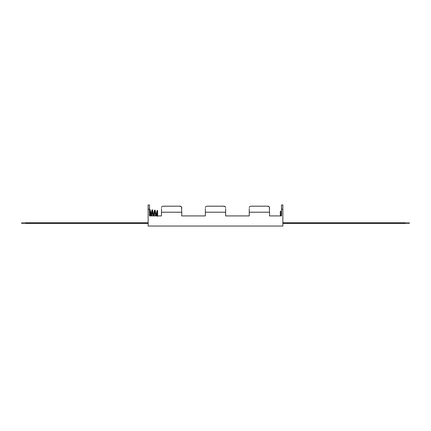 <?xml version="1.0" encoding="UTF-8"?>
<svg xmlns="http://www.w3.org/2000/svg" width="431" height="431" viewBox="0 0 431 431"><rect width="100%" height="100%" fill="white"/><g stroke="black" fill="none" stroke-linecap="round" stroke-linejoin="round"><path stroke-width="0.65" d="M148.151 209.17L148.151 204.951L149.498 204.951L149.498 209.17L148.151 209.17L148.151 226.049L282.849 226.049L282.849 209.17L281.502 209.17L281.502 215.92L269.515 215.92L269.515 212.208L249.258 212.208L249.258 215.92L225.628 215.92L225.628 208.588M281.502 209.17L281.502 204.951L282.849 204.951L282.849 209.17M157.601 216.432L157.601 210.802L157.601 215.92L161.485 215.92L149.498 215.92L149.498 209.17M281.071 215.92L281.071 211.001L280.225 211.847L280.414 215.92L269.515 215.92M205.371 208.588L205.371 215.92L181.742 215.92L181.742 212.208L161.485 212.208L161.485 215.92M157.601 213.62L157.601 210.807L157.094 210.802L157.094 215.92L156.615 215.92L157.094 212.747M157.385 210.554C157.164 209.897 156.862 210.845 156.491 213.383L156.097 215.92L155.726 213.765C154.907 208.151 155.138 211.066 154.81 210.193C154.551 210.931 154.675 208.378 153.953 213.437L153.614 215.92L153.183 213.711C152.407 207.801 152.526 210.581 152.278 209.838C152.014 210.716 152.159 207.672 151.41 213.512L151.119 215.92L150.64 213.62C149.869 207.359 150.08 210.328 149.789 209.482L149.498 209.735M154.945 210.646L155.537 215.92L154.131 215.92L154.815 211.071M152.418 210.285L152.138 210.285L152.962 215.92L151.631 215.92L152.278 210.791M249.258 215.92L225.628 215.92M205.371 215.92L181.742 215.92M269.337 206.907L269.515 212.208M249.258 208.588L249.258 212.208M181.559 206.907L181.742 212.208M161.485 208.588L161.485 212.208M163.554 206.185L179.21 206.174C180.778 206.131 181.618 206.584 181.742 207.526L181.742 208.588M251.332 206.185L266.983 206.174C268.551 206.131 269.397 206.584 269.515 207.526L269.515 208.588M225.445 206.907L225.628 207.526C225.505 206.584 224.664 206.131 223.096 206.174L207.904 206.174C206.341 206.131 205.495 206.584 205.371 207.526M207.446 206.185L223.096 206.174L225.224 206.665M269.111 206.665L266.983 206.174L251.79 206.174C250.228 206.131 249.382 206.584 249.258 207.526M181.332 206.665L179.21 206.174L164.017 206.174C162.449 206.131 161.609 206.584 161.485 207.526M282.849 222.752L405.232 222.752L405.232 223.436L282.849 223.436M281.33 215.92L281.33 211.955L281.502 215.92M157.315 211.055L157.094 213.62M149.929 211.001L150.775 211.847L150.775 214.843M149.67 215.92L149.67 211.955L149.498 215.92M148.151 222.752L25.768 222.752L25.768 223.436L148.151 223.436M205.371 212.208L225.628 212.208M149.929 215.92L149.929 211.793M409.45 222.924L405.232 222.924M409.45 223.269L405.232 223.269M281.502 211.001L281.071 211.001M149.719 209.989L150.397 215.92M149.498 211.001L149.826 211.001M21.55 223.269L25.768 223.269M21.55 222.924L25.768 222.924"/></g></svg>
